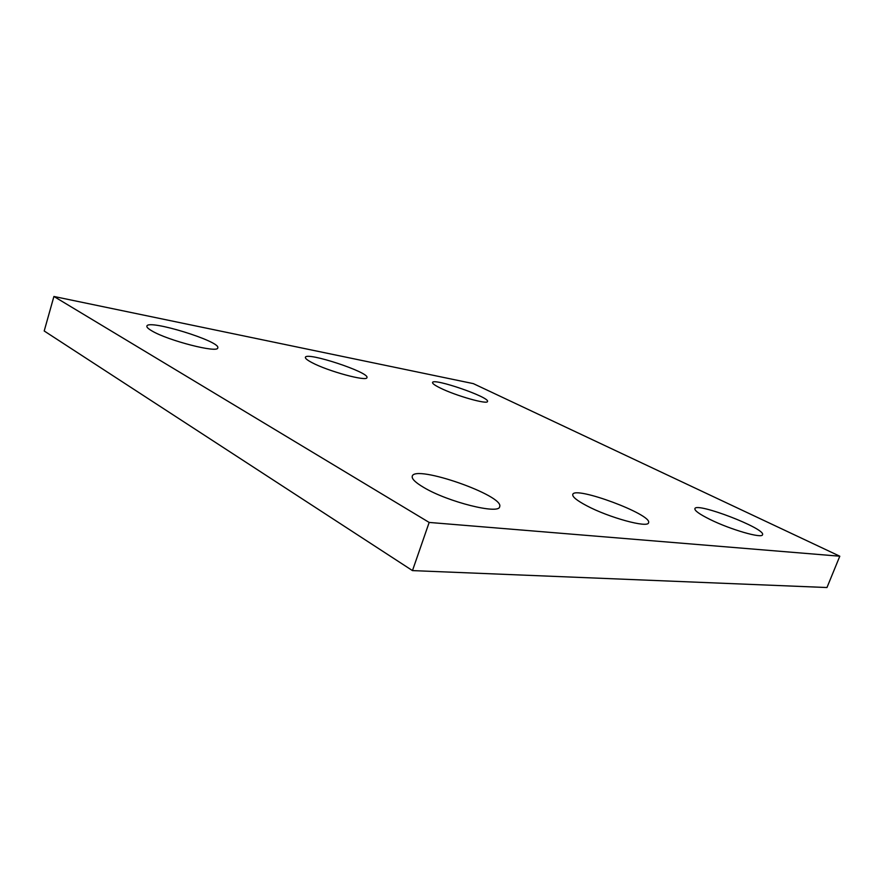 <?xml version="1.0" encoding="UTF-8"?>
<svg xmlns="http://www.w3.org/2000/svg" width="884" height="884" viewBox="0 0 884 884"><rect width="100%" height="100%" fill="white"/><g stroke="black" fill="none" stroke-linecap="round" stroke-linejoin="round"><path stroke-width="1.33" d="M839.8 556.213L473.327 383.623L53.913 296.471L44.2 330.981L412.474 570.6L826.971 587.529L839.8 556.213L429.171 522.433L412.474 570.6M53.913 296.471L429.171 522.433M311.82 362.539C327.809 371.203 367.28 381.877 366.926 377.59C369.965 372.484 306.14 351.434 305.389 357.335C305.124 358.407 307.267 360.131 311.82 362.539M151.783 330.826C167.894 340.616 218.337 353.489 217.74 347.876C221.343 341.544 147.926 318.892 146.866 326.13C146.6 327.191 148.236 328.76 151.783 330.826M440.166 387.966C455.58 395.701 487.747 404.817 487.504 401.469C490.123 397.325 433.061 377.634 432.552 382.507C432.331 383.534 434.862 385.347 440.166 387.966M586.589 505.681C608.855 517.615 648.171 528.334 648.547 522.764C652.845 514.709 574.39 485.537 572.766 494.476C572.235 496.764 576.843 500.499 586.589 505.681M423.933 487.57C448 502.002 499.195 514.742 499.637 506.764C505.051 495.802 414.773 464.266 412.253 476.211C411.546 478.796 415.447 482.576 423.933 487.57M709.962 519.416C730.394 529.582 762.262 538.798 762.527 534.721C766.063 528.654 695.907 501.769 694.89 508.687C694.537 510.665 699.564 514.245 709.962 519.416"/></g></svg>
